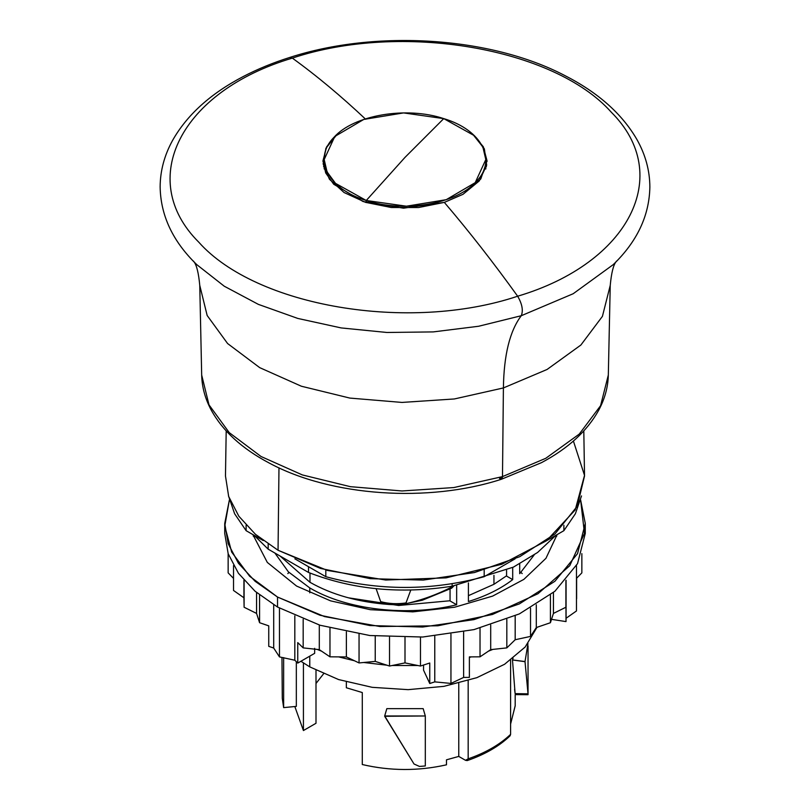 <?xml version="1.0" encoding="UTF-8"?>
<svg xmlns="http://www.w3.org/2000/svg" width="810" height="810" viewBox="0 0 810 810"><rect width="100%" height="100%" fill="white"/><g stroke="black" fill="none" stroke-linecap="round" stroke-linejoin="round"><path stroke-width="1.21" d="M502.423 477.505L499.547 478.426L501.39 479.267L502.483 476.614L453.863 487.549L402.023 490.971L350.386 486.678L302.343 474.923L261.053 456.506L229.25 432.631L209.01 404.868L201.68 375.04L209.01 404.868L229.25 432.631L261.053 456.506L302.343 474.923L350.386 486.678L402.023 490.971L453.863 487.549L502.483 476.614L501.39 479.267L541.505 462.652C568.205 448.406 587.27 430.93 598.701 410.225C604.817 398.864 608.026 387.139 608.32 375.04L600.585 405.688L579.241 434.109L545.758 458.308L502.483 476.614L503.405 387.939L502.483 476.614L545.758 458.308L579.241 434.109L600.585 405.688L608.32 375.04L610.234 285.404L602.427 316.345L580.881 345.03L547.084 369.461L503.405 387.939C503.891 354.962 509.844 330.895 521.275 315.718L573.176 293.736L613.221 264.637L573.176 293.736L521.275 315.718C523.381 310.503 522.177 304.003 517.651 296.217C629.38 263.098 674.234 174.849 611.206 112.124C553.848 47.618 400.98 21.718 292.349 58.117L289.798 57.439L292.349 58.117C180.62 91.226 135.766 179.486 198.794 242.2C256.152 306.707 409.02 332.606 517.651 296.217C522.177 304.003 523.381 310.503 521.275 315.718L478.629 326.258L433.289 331.908L386.907 332.475L341.192 327.928L297.817 318.441L258.36 304.368L224.259 286.214L196.779 264.637L224.259 286.214L258.36 304.368L297.817 318.441L341.192 327.928L386.907 332.475L433.289 331.908L478.629 326.258L521.275 315.718C509.844 330.895 503.891 354.962 503.405 387.939L454.329 398.966L402.003 402.428L349.869 398.085L301.371 386.228L259.696 367.639L227.59 343.531L207.168 315.505L199.766 285.404L207.168 315.505L227.59 343.531L259.696 367.639L301.371 386.228L349.869 398.085L402.003 402.428L454.329 398.966L503.405 387.939L547.084 369.461L580.881 345.03L602.427 316.345L610.234 285.404C611.408 273 613.332 265.133 616.025 261.782L616.42 261.164M194.096 261.984L196.779 264.637L194.096 261.984M614.972 262.916L613.322 264.536M365.675 119.262C341.03 96.046 316.589 75.664 292.349 58.117C400.98 21.718 553.848 47.618 611.206 112.124C674.234 174.849 629.38 263.098 517.651 296.217C493.411 262.531 468.97 231.255 444.325 202.389L463.006 194.309L479.277 180.924L486.688 165.129L484.35 148.827L472.544 133.954L483.327 146.752L487.033 160.826L480.786 178.949L463.006 194.309L444.325 202.389C468.97 231.255 493.411 262.531 517.651 296.217C409.02 332.606 256.152 306.707 198.794 242.2C135.766 179.486 180.62 91.226 292.349 58.117C316.589 75.664 341.03 96.046 365.675 119.262M337.446 133.954L325.924 148.24L323.149 163.914L329.437 179.243L344.078 192.537L365.472 202.328L391.24 207.512L418.537 207.532L444.325 202.389L403.542 208.18L363.143 201.558L333.72 184.255L325.701 172.945L322.967 160.826L326.673 146.752L337.446 133.954M324.202 164.288L323.595 166.637M486.405 166.637L485.798 164.288M366.262 200.495L405 157.383L443.738 118.614C482.163 130.005 497.593 160.36 475.916 181.926C456.192 204.11 403.623 213.02 366.262 200.495C327.837 189.115 312.407 158.76 334.084 137.194C353.808 115.01 406.377 106.1 443.738 118.614L405 157.383L366.262 200.495L406.428 206.206L446.219 199.685L475.207 182.655L485.808 159.57L482.932 147.228L474.498 135.766L443.738 118.614L403.572 112.914L363.781 119.434L334.793 136.465L324.192 159.55L327.068 171.892L335.502 183.354L366.262 200.495L366.262 202.571L366.262 200.495M273.699 648.04L273.699 604.766L273.699 648.04L279.47 656.9L273.699 648.04L268.748 646.35L273.699 648.04M279.47 608.148L279.47 656.9L279.47 608.148M294.82 615.833L294.82 660.231L279.47 656.9L294.82 660.231L297.756 663.086L314.665 653.326L314.665 648.324L314.665 653.326L297.756 663.086L294.82 660.231L294.82 615.833M434.767 681.878L434.767 636.103L434.767 681.878L450.947 683.427L434.767 681.878L429.756 683.508L434.767 681.878M450.947 634.088L450.947 683.427L450.947 634.088M463.624 631.871L463.624 677.423L450.947 683.427L463.624 677.423L469.375 677.383L463.624 677.423L463.624 631.871M566.068 618.273L566.068 580.203L566.068 618.273L576.477 610.953L566.068 618.273L566.008 621.594L566.068 618.273M576.477 565.572L576.477 610.953L576.477 565.572M585.276 523.452L585.276 533.446L577.52 563.659L554.901 591.27L519.372 613.899L473.992 629.603L422.668 637.024L369.826 635.526L320.021 625.239L277.526 607.044L255.099 591.27L238.444 573.278L228.187 553.756L224.724 533.446L224.724 523.452L228.187 543.753L238.444 563.284L255.099 581.276L277.526 597.051L320.021 615.246L369.826 625.533L422.668 627.031L473.992 619.61L519.372 603.906L554.901 581.276L577.52 553.665L585.276 523.452L580.618 499.942L584.466 533.334L569.744 565.714L537.992 593.72L492.48 614.456L437.916 625.786L379.951 626.525L324.577 616.602L277.526 597.051L277.526 607.044L277.526 597.051L249.642 576.254L231.68 552.086L224.775 526.095L229.382 499.942L224.724 523.452M296.571 586.055L330.591 600.858L370.362 609.697L412.796 611.864L454.643 607.216L492.642 596.099L523.888 579.363L545.95 558.323L557.128 534.58L545.95 558.323L523.888 579.363L492.642 596.099L454.643 607.216L412.796 611.864L370.362 609.697L330.591 600.858L296.571 586.055L267.31 562.413L252.872 534.58L267.31 562.413L296.571 586.055M556.429 534.985L556.743 536.2L556.429 534.985M253.257 536.2L253.57 534.985L253.257 536.2M317.196 649.407L321.59 651.179L317.196 649.407M338.62 656.88L354.486 660.768L338.62 656.88M363.72 662.489L386.998 665.212L363.72 662.489M392.08 665.516L417.919 665.516L392.08 665.516M423.002 665.212L423.559 665.172L423.559 670.174L429.756 683.508L429.756 663.015L420.471 666.043L420.471 637.146L420.471 666.043L405 662.894L405 637.531L405 662.894L389.529 666.043L389.529 637.146L389.529 666.043L375.233 661.395L375.233 636.103L375.233 661.395L359.053 662.934L359.053 634.088L359.053 662.934L346.376 656.93L346.376 631.871L346.376 656.93L329.974 656.829L329.974 628.084L329.974 656.829L319.302 649.64L319.302 625.016L319.302 649.64L303.173 647.889L303.173 619.336L303.173 647.889L297.756 642.603L297.756 663.086L297.756 642.603L303.173 647.889L319.302 649.64L329.974 656.829L346.376 656.93L359.053 662.934L375.233 661.395L389.529 666.043L405 662.894L420.471 666.043L429.756 663.015L429.756 683.508L423.559 670.174L423.559 665.03L423.002 665.212M469.375 657.437L471.38 656.88L469.375 657.437M488.41 651.179L492.804 649.407L488.41 651.179M551.509 619.346L566.008 621.594L565.896 580.395L565.896 607.247L553.443 613.413L553.443 592.515L553.443 613.413L550.415 622.718L550.415 594.965L550.415 622.718L536.301 627.547L536.301 604.766L536.301 627.547L530.53 636.407L530.53 608.148L530.53 636.407L515.18 639.738L515.18 615.833L515.18 639.738L506.827 647.889L506.827 619.336L506.827 647.889L490.698 649.64L490.698 625.016L490.698 649.64L480.026 656.829L480.026 628.084L480.026 656.829L469.375 656.89L469.375 677.383L469.375 656.89L480.026 656.829L490.698 649.64L506.827 647.889L515.18 639.738L530.53 636.407L536.301 627.547L550.415 622.718L553.443 613.413L565.896 607.247L566.008 601.101L566.008 621.594L551.509 619.346M581.853 572.872L581.853 553.655L581.853 572.872L576.619 578.229L576.619 598.722L576.619 578.229L581.853 572.872M259.585 622.718L259.585 594.965L259.585 622.718L256.557 613.413L256.557 592.515L256.557 613.413L244.104 607.247L244.104 580.395L244.104 607.247L243.931 580.203L243.931 597.78L233.523 590.46L233.523 565.572L233.523 590.46L243.931 597.78L244.104 607.247L256.557 613.413L259.585 622.718L268.748 625.857L259.585 622.718M268.748 646.35L268.748 625.857L268.748 646.35M228.147 572.872L228.147 553.655L228.147 572.872L233.523 578.38L228.147 572.872M465.487 760.296L458.764 756.418L458.764 683.205L458.764 756.418L446.482 759.821L458.764 756.418L465.487 760.296L467.198 760.6L468.17 758.848L465.487 760.296M510.057 735.844L510.594 734.356C499.942 744.542 485.808 752.703 468.17 758.848L468.17 680.582L468.17 758.848C485.808 752.703 499.942 744.542 510.594 734.356L510.594 660.18L510.594 734.356L510.077 735.824C499.203 746.233 484.906 754.495 467.198 760.6M309.774 666.893L300.915 661.264L309.774 666.893L309.774 656.151L309.774 666.893L338.58 679.56L372.185 687.326L408.159 689.654L443.91 686.353L476.847 677.676L504.6 664.261L525.143 647.048L537.01 627.304L525.143 647.048L504.6 664.261L476.847 677.676L443.91 686.353L408.159 689.654L372.185 687.326L338.58 679.56L309.774 666.893M309.774 592.839L309.774 587.928L288.36 571.819L274.904 553.048L288.36 571.819L309.774 587.928C346.984 609.95 407.693 616.906 456.658 604.756C407.693 616.906 346.984 609.95 309.774 587.928L309.774 592.839M522.187 573.601L521.012 572.437M288.988 572.437L287.813 573.601M534.165 554.961L519.706 573.683L534.165 554.961M506.574 576.092L512.7 579.626C500.701 588.799 485.939 596.109 468.403 601.546C485.939 596.109 500.701 588.799 512.7 579.626L512.7 567.466L512.7 579.626L506.574 576.092L506.574 570.301L506.574 576.092M450.056 600.949L456.658 604.756L456.658 585.407L456.658 604.756L450.056 600.949L450.056 589.002L450.056 600.949M493.948 584.304L493.948 575.353L493.948 584.304L506.574 575.799L493.948 584.304L468.403 595.674M519.706 563.871L519.706 573.683L519.706 563.871M468.403 582.917L468.403 601.546L468.403 582.917M563.881 530.682L575.373 513.763L581.499 495.933L575.373 513.763L563.881 530.682L546.78 540.553L563.881 530.682L563.881 525.234L563.881 530.682M484.188 576.69L515.14 558.819L484.188 576.69L484.188 569.997L484.188 576.69C431.396 591.006 378.604 591.006 325.812 576.69C378.604 591.006 431.396 591.006 484.188 576.69M246.119 530.682L263.22 540.553L246.119 530.682L246.119 525.234L246.119 530.682L234.627 513.763L228.501 495.933L234.627 513.763L246.119 530.682M294.86 558.819L325.812 576.69L294.86 558.819M450.056 600.757L398.652 605.485L348.32 597.79M303.426 730.539L316.001 723.279L303.426 730.539L303.426 662.975L303.426 730.539L294.82 706.533M296.328 706.391L296.328 661.699L296.328 706.391L283.642 707.616L283.642 657.629L283.642 707.616L296.328 706.391M346.346 681.909L346.346 687.761L362.293 692.55L346.346 687.761L346.346 681.909M362.293 764.529L362.293 692.55L362.293 764.529C390.288 771.049 418.355 771.14 446.482 764.822C418.355 771.14 390.288 771.049 362.293 764.529M446.482 764.822L446.482 759.821L446.482 764.822M386.815 708.649L423.184 708.649L425.311 715.969L384.689 716.293L414.031 764.002L419.469 766.432L425.311 765.956L425.311 715.969L423.184 708.649L386.815 708.649L384.689 715.969L386.815 708.649M515.19 694.555L515.19 705.885L510.594 724.069L515.19 705.733M512.477 659.968L515.109 693.481L512.477 659.937L525.022 661.679L528.029 693.846L515.18 693.623L528.029 693.846L525.022 661.679L512.477 659.968L525.022 661.547L512.477 659.937L513.074 658.317M325.812 569.997L325.812 576.69L325.812 569.997M316.001 683.488L323.544 673.839L316.001 683.488M316.001 670.275L316.001 723.279L316.001 670.275M282.285 698.372L283.642 707.616L282.285 698.372L281.961 657.447M527.978 643.616L525.022 661.547L527.978 643.616M514.583 689.239L515.109 693.481M226.192 430.92L225.474 476.007L228.673 496.479L238.818 516.193L255.494 534.357L278.053 550.263L327.453 570.453L385.671 580.021L446.097 577.864L501.846 564.246L546.578 540.705L575.221 509.915L584.516 475.389L573.399 441.035M425.311 765.956L419.469 766.432L414.031 764.002L384.689 715.969L425.311 715.969L425.311 765.956M515.19 694.605L528.039 694.707L528.039 645.894M278.053 550.263L278.974 467.856L278.053 550.263L320.547 568.438L370.383 578.674L423.215 580.081L474.468 572.548L519.696 556.713L554.961 533.952L577.216 506.25L584.526 476.007L583.808 430.92M308.519 572.457C352.765 589.66 400.636 594.246 452.132 586.207L452.132 583.777L452.132 586.207C400.636 594.246 352.765 589.66 308.519 572.457L308.519 566.706L308.519 572.457L268.171 549.16L308.519 572.457M555.964 535.258L537.597 552.471L513.439 567.111L452.132 586.207M268.171 549.16L268.171 544.077L268.171 549.16L254.036 535.258M451.615 588.212L453.954 585.853C436.742 594.996 418.679 601.364 399.765 604.969L397.781 604.908L406.002 602.934L410.771 590.065L406.002 602.934L397.781 604.908L399.765 604.969C418.689 601.364 436.742 594.996 453.954 585.853L451.615 588.212L422.334 600.22L451.615 588.212M309.987 582.299L280.098 556.045L309.987 582.299L309.987 573.045L309.987 582.299C331.978 594.773 358.253 602.154 388.81 604.462C358.253 602.154 331.978 594.773 309.987 582.299M380.68 601.658L388.81 604.462L397.781 604.908L388.81 604.462L380.68 601.658C388.851 603.814 397.295 604.24 406.002 602.934C397.295 604.24 388.851 603.814 380.68 601.658L376.113 588.667L380.68 601.658M422.334 600.22L399.765 604.969L422.334 600.22M501.39 479.267C428.277 503.03 331.027 496.368 269.355 463.107C242.048 448.7 222.628 430.95 211.096 409.85C205.102 398.601 201.963 386.998 201.68 375.04L199.766 285.404C198.592 273.01 196.668 265.133 193.975 261.782L193.58 261.164M196.779 264.637C172.814 241.461 160.603 215.531 160.137 186.827C160.238 170.849 164.339 155.459 172.449 140.646C186.897 115.01 210.489 93.646 243.233 76.545C257.539 69.093 273.061 62.714 289.798 57.439C376.235 29.423 490.242 36.673 564.459 75.36C597.901 92.391 622.08 113.805 636.984 139.624C645.509 154.811 649.792 170.616 649.863 187.049C649.326 215.673 637.116 241.532 613.221 264.637M322.977 161.473L322.977 160.826M487.023 161.473L487.023 160.826M485.798 159.57L485.798 168.986M324.202 159.54L324.202 168.986"/></g></svg>

